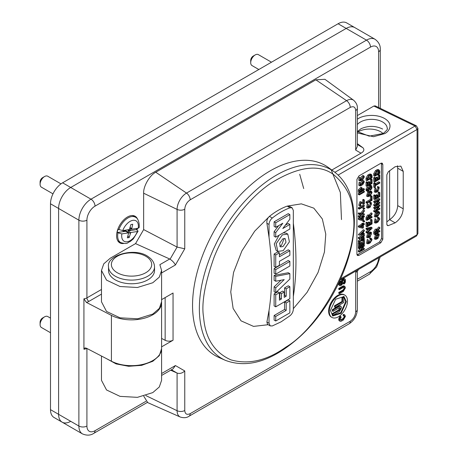 <?xml version="1.0" encoding="UTF-8"?>
<svg xmlns="http://www.w3.org/2000/svg" width="458" height="458" viewBox="0 0 458 458"><rect width="100%" height="100%" fill="white"/><g stroke="black" fill="none" stroke-linecap="round" stroke-linejoin="round"><path stroke-width="0.69" d="M203.604 317.331C201.257 303.809 204.68 283.983 213.875 257.837C223.67 232.28 245.139 200.804 270.529 183.429C297.591 166.643 318.55 163.649 333.413 174.441C346.134 185.295 352.671 198.171 353.026 213.084C360.217 251.207 323.411 324.848 286.101 346.981C267.06 360.56 248.688 364.866 230.992 359.885C214.464 352.563 205.339 338.376 203.604 317.331M331.947 317.428L331.3 317.056A12.876 7.431 -60 0 1 328.632 311.159A12.876 7.431 -60 0 1 334.254 298.204A12.876 7.431 -60 0 1 344.176 294.752L344.822 295.124A12.876 7.431 -60 0 1 347.49 301.02A12.876 7.431 -60 0 1 341.868 313.976A12.876 7.431 -60 0 1 331.947 317.428A12.876 7.431 -60 0 1 329.279 311.532A12.876 7.431 -60 0 1 334.901 298.576A12.876 7.431 -60 0 1 344.822 295.124M340.311 319.987A1.924 1.111 120 0 0 340.889 319.804L342.687 318.768A1.924 1.111 120 0 0 344.05 316.404L344.05 316.404A1.918 1.105 120 0 0 343.918 315.814M343.941 314.886L343.294 314.509L343.082 315.465L343.729 315.837L343.947 314.881L344.828 314.984L345.452 316.352L343.334 320.016L341.542 321.052A2.994 1.729 -60 0 1 340.042 321.201A2.994 1.729 -60 0 1 340.929 316.627L341.141 317.331L340.18 319.392L340.575 320.274L343.334 319.14L342.687 318.768M343.351 290.549L344.697 288.202L344.301 287.326L343.34 287.424L339.424 289.685L338.777 289.307L338.777 288.437L339.424 288.815L343.34 286.553L344.834 286.405L345.452 287.767L343.328 291.431L339.424 293.687L339.424 292.817L343.351 290.549L342.704 290.172A1.918 1.105 120 0 0 344.05 287.83A1.918 1.105 120 0 0 343.918 287.235M218.804 357.429A109.834 63.41 -60 0 1 197.575 270.73A109.834 63.41 -60 0 1 270.214 170.851A109.834 63.41 -60 0 1 328.426 167.554L334.277 171.83A109.056 62.964 120 0 0 276.483 175.099A109.056 62.964 120 0 0 199.78 317.657A109.056 62.964 120 0 0 225.433 360.36L218.804 357.429M161.588 348.681L159.304 355.654L152.789 361.288L141.671 365.352L128.612 366.285L116.109 363.91L106.565 358.677M101.476 356.032L101.476 380.329L106.542 389.97L120.03 396.365L137.4 397.349L152.789 392.603L159.304 386.97L161.594 380.329L161.594 349.013M161.594 301.685L159.39 308.326L152.789 314.068L137.726 318.779L120.013 317.829L106.508 311.411L101.476 301.799L101.476 270.478L103.76 263.837L110.275 258.209L135.551 243.616L143.652 229.584L143.652 193.219C143.177 186.475 149.692 175.185 155.772 172.231L315.837 79.812L324.922 79.303L353.65 100.268A13.334 7.7 120 0 0 346.58 100.668L186.515 193.081A13.334 7.7 120 0 0 177.086 209.415L177.086 247.068L143.652 229.584M331.821 170.032L361.001 153.19L355.677 150.109L355.677 110.544C355.334 106.954 353.53 105.907 350.25 107.407L190.184 199.825C186.904 202.11 185.095 205.241 184.757 209.22L184.757 248.791L175.408 264.976C174.292 262.8 172.517 260.871 170.084 259.194L169.706 258.993L159.865 264.672L161.594 270.478L159.304 277.119L152.789 282.752L137.4 287.498L120.03 286.513L106.542 280.119L101.476 270.478M332.445 315.82L340.712 312.705L345.687 301.736L343.672 296.355M346.34 301.685L341.147 313.301L332.76 316.02L330.436 310.444L335.628 299.251L344.01 296.532L346.34 301.685M357.36 131.578L361.11 128.675C368.444 125.532 375.612 125.647 382.619 129.036M293.332 296.446L293.332 223.246C296.824 249.662 296.824 274.061 293.332 296.446L293.332 309.247C293.177 311.749 292.089 313.896 290.063 315.688L281.183 321.785L272.298 325.947L270.209 325.878L269.029 323.274L269.029 310.472C272.521 288.088 272.521 263.688 269.029 237.273L266.899 223.246C266.579 220.51 267.42 218.22 269.43 216.376C275.355 211.665 281.275 208.247 287.2 206.117L301.347 203.85L313.822 208.155L322.329 218.958L325.775 234.147L324.43 252.06L318.058 272.447L307.06 292.376L293.332 308.652M333.012 311.343L332.365 310.971L332.365 309.654L333.012 310.032L333.012 311.343L339.292 307.719L340.099 307.639L340.431 308.377L339.292 310.347L338.645 309.974L339.704 307.57M333.012 310.032L339.292 306.402L340.907 306.242L341.571 307.719L339.292 311.658L333.012 315.287L333.012 313.97L339.292 310.347M369.972 215.77L368.547 215.512L367.001 218.191L367.001 220.367L366.028 219.806L366.028 217.63L367.579 214.951L368.999 215.208L371.083 212.804L372.056 213.365L369.972 215.77L368.673 214.842M360.251 182.908L362.913 180.326L363.887 180.887L364.345 181.9L362.776 184.614L360.858 185.725L359.748 185.834L360.137 182.719L360.194 185.061L360.858 184.992L361.522 184.608L361.207 183.71L363.887 180.887M360.251 177.944L362.913 175.362L363.887 175.924L364.345 176.937L362.776 179.651L360.858 180.761L359.748 180.87L360.137 177.756L360.194 180.097L360.858 180.034L361.522 179.651L361.207 178.746L363.887 175.924M374.289 238.778L375.457 234.582L377.026 233.677L378.308 233.569M377.999 234.238L379.253 234.112L377.999 238.332L376.493 239.202L375.239 239.328L376.424 235.143L377.999 234.238M358.769 205.287L359.765 201.801L360.795 201.697L361.768 202.264L360.738 202.362L359.707 205.831L360.738 205.728L360.738 204.995L360.154 205.052L361.322 203.037L363.108 204.068L361.305 203.026M372.056 192.566L370.282 195.64L368.776 196.511L367.522 196.637L368.707 192.452L370.213 191.581L371.535 191.421L372.056 192.566M362.753 221.523L363.973 222.05L364.173 221.14L363.205 220.579L363.784 220.561L364.854 221.197L363.973 222.05M362.999 221.489L363.205 220.579M369.308 232.143L370.562 232.023L371.535 232.584L370.282 236.803L368.776 237.673L367.522 237.799L368.707 233.614L370.213 232.744L369.308 232.143M370.213 232.744L371.535 232.584M379.768 213.01L377.993 216.079L376.487 216.949L375.234 217.075L376.419 212.89L377.924 212.02L379.247 211.859L379.768 213.01M371.083 239.345L369.629 238.727L369.812 237.925L371.53 238.572L372.051 239.723L370.276 242.792L368.77 243.662L367.516 243.788L368.255 239.946L368.438 240.542L367.625 242.271L367.963 243.009L370.276 242.059L369.303 241.498L370.396 239.173M370.785 238.486L370.602 239.288L371.415 240.078L370.276 242.059M362.753 208.711L363.973 209.237L364.173 208.327L363.205 207.766L363.784 207.743L364.854 208.384L363.973 209.237M362.999 208.676L363.205 207.766M374.718 234.525L373.745 233.964L373.745 231.788L375.297 229.103L376.716 229.366L378.8 226.956L379.774 227.517L379.774 228.336L377.816 230.597L377.816 232.006L379.774 230.878L379.774 231.605L374.718 234.525L374.718 232.349L376.27 229.664L377.69 229.927L379.774 227.517M376.39 228.994L377.69 229.927M378.497 217.762L377.524 217.201L377.346 218.002L378.314 218.563L378.497 217.762L379.241 217.848L379.762 218.998L377.987 222.067L376.482 222.937L375.228 223.063L375.966 219.222L376.15 219.817L375.337 221.546L375.675 222.285L377.987 221.334L377.014 220.773L378.108 218.449M277.806 251.402L276.197 243.662L282.391 234.845L287.796 234.101L289.404 241.841L283.21 250.658L277.806 251.402L276.185 250.469L274.296 243.959L279.082 235.235M367.631 217.825L368.547 216.239L369.2 216.176L369.463 218.214L367.631 219.273L367.631 217.825M362.776 181.723L363.44 181.66L362.776 183.887L362.118 183.95L362.776 181.723M361.843 183.303L362.742 181.746M361.763 178.385L362.742 176.742M363.709 177.303L362.736 178.946L362.118 178.986L361.843 178.385L362.776 176.765L363.44 176.696L363.709 177.303M378.005 234.96L378.806 234.885L379.144 235.618L377.999 237.599L375.686 238.549L375.348 237.805L376.487 235.836L378.005 234.96M377.999 237.599L377.026 237.038L378.159 234.885M375.348 231.983L376.27 230.397L376.917 230.334L377.186 232.372L375.348 233.431L375.348 231.983M279.735 246.192L281.378 245.614L284.246 238.372M282.798 238.836L285.197 238.601L285.987 242.248L282.998 246.547L280.405 246.902L279.615 243.25L282.798 238.836M299.709 174.275L303.711 188.559M340.18 284.258L340.615 284.006A0.853 0.492 120 0 0 341.216 282.964L341.863 283.336L341.863 282.122A2.13 1.231 -60 0 1 343.368 279.512L343.947 279.18A2.13 1.231 -60 0 1 345.011 279.071A2.13 1.231 -60 0 1 345.452 280.05L345.452 281.441A2.13 1.231 -60 0 1 343.947 284.052L343.294 283.679L343.294 282.809A1.065 0.613 120 0 0 344.05 281.504L344.697 281.876L344.697 280.485A1.065 0.613 -60 0 0 344.479 279.998A1.065 0.613 -60 0 0 343.947 280.05L343.368 280.382A1.065 0.613 -60 0 0 342.618 281.687L342.618 282.901A1.918 1.105 -60 0 1 341.262 285.254L340.781 285.529A1.918 1.105 -60 0 1 339.819 285.626L339.172 285.248A1.918 1.105 -60 0 1 338.777 284.372L338.777 283.33A1.918 1.105 -60 0 1 338.817 282.924M339.441 281.596A1.918 1.105 -60 0 1 340.134 280.977L340.781 281.355L340.781 282.225A0.853 0.492 -60 0 0 340.18 283.267L340.18 284.309L340.781 284.658L341.262 284.384L340.615 284.006M341.216 282.964L341.216 281.744A2.13 1.231 -60 0 1 342.721 279.134L343.294 278.808A2.13 1.231 -60 0 1 344.359 278.699L345.011 279.071M344.05 281.504L344.05 280.107A1.065 0.613 120 0 0 344.044 279.998M343.294 314.509A2.994 1.729 -60 0 1 344.181 314.612L344.828 314.984M340.042 321.201L339.395 320.829A2.994 1.729 -60 0 1 340.283 316.249L340.929 316.627M339.424 293.687L338.777 293.309L338.777 292.439L342.704 290.172M338.777 288.437L342.693 286.176A2.983 1.723 -60 0 1 344.187 286.027L344.834 286.405M161.594 299.629L173.044 293.023L173.044 340.242L161.594 346.849M344.697 281.876A1.065 0.613 -60 0 1 343.947 283.181L343.294 282.809M343.947 284.052L343.947 283.181M341.863 283.336A0.853 0.492 -60 0 1 341.262 284.384M340.781 284.658A0.853 0.492 -60 0 1 340.351 284.704A0.853 0.492 -60 0 1 340.18 284.309M339.819 285.626A1.918 1.105 -60 0 1 339.424 284.744L339.424 283.702A1.918 1.105 -60 0 1 340.781 281.355M343.729 315.837L344.301 315.9L344.697 316.781L343.334 319.14M338.777 292.439L339.424 292.817M339.424 289.685L339.424 288.815M161.594 373.528L175.408 365.553L184.757 370.946L184.757 410.517C185.095 414.106 186.904 415.148 190.184 413.648L350.25 321.235C353.524 318.951 355.334 315.82 355.677 311.835L355.677 272.27L357.257 271.611L358.477 269.499M184.757 370.946C182.307 373.236 179.754 373.94 177.086 373.052L170.685 370.201M175.408 365.553L173.055 368.833L161.594 375.445M173.044 340.242C170.45 341.473 167.817 341.496 165.149 340.317L161.594 338.405M184.757 248.791L177.086 247.068L170.084 259.194M355.677 150.109L357.337 146.434L357.337 108.22A5.685 3.28 0 0 1 355.677 110.544M361.001 153.19C363.938 151.518 364.602 149.72 362.994 147.802L357.337 143.612M357.337 115.571L373.837 106.044L375.205 105.867L416.305 125.778L415.062 126.019L334.907 172.294M356.925 179.416L358.935 175.935L380.804 163.306L382.224 163.168L382.814 164.468L382.814 239.294L380.804 242.774L358.935 255.404L357.515 255.541L356.925 254.242L356.925 179.416M386.833 224.26L386.833 174.864L388.275 171.807L395.128 166.712L400.853 166.145L403.229 171.389L403.229 208.802C402.719 214.745 400.023 219.422 395.128 222.834L388.275 225.651L387.422 225.559L386.833 224.26M340.134 280.09L416.482 236.007L417.908 233.546L417.908 128.337L417.072 129.494L415.062 126.019L373.837 106.044M184.757 410.517A5.685 3.28 180 0 1 177.086 410.706A13.334 7.7 120 0 0 180.275 417.026L147.751 402.634L143.743 396.187M169.706 258.993L135.551 243.616M268.193 324.716L253.532 326.394L241.023 320.829L233.128 308.452L230.752 291.935L233.563 272.424L241.898 250.898L254.705 231.158L269.43 216.376L272.298 218.031C278.218 213.325 284.143 209.907 290.063 207.772L287.2 206.117L289.445 206.277L292.112 207.817M357.022 254.9L379.51 242.03L381.52 238.549L381.422 163.059M386.833 221.895L389.615 219.651C394.51 216.245 397.212 211.567 397.716 205.625L397.716 168.206L397.395 165.773M335.193 307.467L334.546 307.095L334.546 305.778L341.966 301.496L341.966 297.551L343.105 296.893L343.752 297.271L343.752 302.526L335.193 307.467L335.193 306.15L334.546 305.778M332.365 309.654L338.645 306.03L340.254 305.87L340.907 306.242M333.012 315.287L332.365 314.915L332.365 313.598L338.645 309.974M270.174 325.856L267.501 324.316L266.899 322.048L269.029 310.472M367.568 189.692L368.077 188.822L369.045 189.383L369.045 188.358L370.31 186.171L371.684 185.805L372.056 187.791L370.791 189.978L369.818 189.417L370.453 186.423M370.453 187.597L371.427 188.158L371.427 186.984L370.791 186.624L371.427 186.984L370.791 186.624L370.31 186.898L368.541 190.986L367.333 191.301L366.36 190.74L366.028 190.001L366.028 189.125L367.167 187.156L368.14 187.717L367.631 190.196L368.541 190.253L367.631 189.732M368.077 188.822L368.077 188.484M368.077 187.797L369.818 185.33L370.711 185.244L371.684 185.805M370.098 216.731L371.083 216.159L372.056 216.72L372.056 217.453L367.001 220.367M361.786 215.958L362.415 215.598L363.389 216.159L362.759 216.519L362.759 217.035L361.786 216.474L361.786 215.958L362.759 216.519M362.415 216.107L363.366 215.558L364.339 216.119L364.339 216.852L363.389 217.395L363.389 220.241L362.759 220.607L359.284 219.771L359.284 219.039L362.759 217.035M359.284 219.771L358.311 219.21L358.311 218.477L361.786 216.474M374.718 199.551L373.745 198.99L373.745 195.2L374.381 194.833L375.348 195.394L375.348 198.457L376.928 197.547L376.928 195.589L377.564 195.228L377.564 197.18L379.144 196.27L379.144 192.915L379.774 192.549L379.774 196.637L374.718 199.551L374.718 195.761L373.745 195.2M375.348 197.335L375.961 196.986L375.961 195.028L376.59 194.667L377.564 195.228M377.564 196.058L378.171 195.709L378.171 192.354L378.8 191.988L379.774 192.549M359.748 185.834L358.774 185.272L359.164 182.158L360.137 182.719M359.885 184.431L360.549 184.047L360.24 183.148M359.748 180.87L358.774 180.309L359.164 177.194L360.137 177.756M359.885 179.473L360.549 179.089L360.24 178.185M369.32 174.166L370.574 174.04L371.547 174.601L370.293 174.727L368.776 175.597L367.007 178.666L367.007 180.71L366.034 180.149L366.034 178.105L367.803 175.036L369.32 174.166L370.293 174.727M359.284 235.206L358.311 234.645L363.366 229.681L364.339 230.248L364.339 231.021L363.526 231.817L363.526 233.7L364.339 233.557L364.339 234.33L359.284 235.206L364.339 230.248M358.322 242.809L358.957 242.442L359.925 243.003L359.295 243.37L359.295 247.165L358.322 246.604L358.322 242.809L359.295 243.37M359.925 244.95L360.538 244.595L360.538 242.643L361.167 242.276L362.141 242.837L362.141 244.795L363.721 243.879L363.721 240.524L364.35 240.158L364.35 244.246L359.295 247.165M362.141 243.673L362.747 243.318L362.747 239.963M362.129 248.637L363.371 247.921L364.345 248.482L364.345 249.209L359.29 252.129L358.316 251.568L358.316 250.841L359.29 251.402L363.16 246.536L359.29 248.774L358.316 248.213L358.316 247.48L359.083 247.039M358.316 250.841L360.532 248.053M362.736 202.82L362.736 199.728L363.366 199.362L364.339 199.923L364.339 204.01L363.154 204.096L362.135 203.507M366.572 196.087L367.734 191.891L369.245 191.02L370.591 190.877M366.572 237.25L367.734 233.053L369.245 232.183M362.381 188.994L363.366 188.427L364.339 188.988L362.381 190.116L361.923 187.671L359.284 190.459L359.284 192.635L358.311 192.074L358.311 189.898L360.956 187.11L361.923 187.671M375.354 191.02L377.02 190.076L378.119 187.751M377.529 186.503L378.503 187.064L378.319 187.866L377.352 187.305L377.529 186.503L379.247 187.15L377.993 191.37L376.487 192.24L375.234 192.366L375.972 188.524L376.155 189.12L375.342 190.843L375.68 191.587L377.993 190.637L377.02 190.076M374.289 191.822L375.005 187.963L375.972 188.524M369.846 223.367L370.453 223.017L370.453 219.663L371.083 219.296L372.056 219.857L371.427 220.224L371.427 223.578L369.846 224.489L369.846 222.536L369.211 222.897L369.211 224.855L367.631 225.765L367.631 222.703L367.001 223.069L367.001 226.859L366.028 226.298L366.028 222.508L366.663 222.141L367.631 222.703M367.631 224.643L368.238 224.294L368.238 222.336L368.873 221.975L369.846 222.536M359.284 209.123L358.311 208.562L358.311 207.835L363.366 204.915L364.339 205.476L364.339 206.209L359.284 209.123L359.284 208.396L358.311 207.835M366.022 231.679L366.995 232.24L366.995 233.002L366.022 232.441L366.022 231.679L368.684 229.258M366.995 232.24L370.86 228.725L366.995 229.676L366.022 229.114L366.022 228.353L371.077 227.111L372.051 227.672L372.051 228.405L366.995 233.002M359.29 194.953L358.316 194.392L358.316 193.665L363.371 190.746L364.345 191.307L364.345 192.034L359.29 194.953L359.29 194.226L364.345 191.307M374.718 187.694L373.745 187.133L373.745 183.045L374.381 182.679L375.348 183.24L375.348 184.917L379.774 182.364L379.774 183.097L375.348 185.65L375.348 187.328L374.718 187.694L374.718 183.606L373.745 183.045M375.348 183.795L378.8 181.803L379.774 182.364M375.514 170.588L377.031 169.712L378.285 169.586L379.258 170.147L378.005 170.273L376.487 171.149L374.718 174.212L374.718 176.256L373.745 175.695L373.745 173.651L375.514 170.588L376.487 171.149M370.453 199.385L370.453 196.024L371.083 195.663L372.056 196.224L371.427 196.585L371.427 199.946L370.453 199.385L366.028 201.938L367.001 202.499L371.427 199.946M372.056 196.224L372.056 200.306L367.001 203.226L366.028 202.665L366.028 201.938M375.234 217.075L374.26 216.514L375.445 212.329L376.957 211.459L378.302 211.315M374.713 202.659L373.739 202.098L373.739 201.365L378.795 198.451L379.768 199.012L379.768 199.74L375.898 204.6L379.768 202.367L379.768 203.094L374.713 206.014L374.713 205.287L378.583 200.421L374.713 202.659L374.713 201.926L379.768 199.012M377.552 202.522L378.795 201.806L379.768 202.367M374.713 206.014L373.739 205.453L373.739 204.726L375.955 201.938M367.637 242.442L369.303 241.498M369.812 237.925L370.591 238.028M366.572 243.244L367.282 239.385L368.255 239.946M367.637 184.236L368.249 183.887L368.249 181.929L368.879 181.568L369.852 182.129L369.852 184.082L371.432 183.171L371.432 179.817L372.062 179.45L372.062 183.538L367.007 186.452L367.007 182.662L367.637 182.295L367.637 185.358L369.217 184.448L369.217 182.49L368.249 181.929M369.852 182.96L370.459 182.61L370.459 179.255L371.089 178.889L372.062 179.45M367.007 186.452L366.034 185.891L366.034 182.101L366.669 181.734L367.637 182.295M373.739 210.772L374.713 211.333L374.713 212.065L373.739 211.504L373.739 210.772L375.955 207.989M374.713 211.333L378.583 206.472L374.713 208.711L373.739 208.15L373.739 207.417L378.795 204.497L379.768 205.058L379.768 205.791L375.898 210.651L379.768 208.419L379.768 209.146L374.713 212.065M377.552 208.573L378.795 207.858L379.768 208.419M377.816 230.884L378.8 230.317L379.774 230.878M366.572 207.554L367.282 203.701L368.255 204.262L368.438 204.852L367.625 206.581L367.963 207.319L370.276 206.369L369.303 205.808L370.396 203.484M367.637 206.758L369.303 205.808M369.812 202.241L370.785 202.802L370.602 203.604L369.629 203.043L369.812 202.241L370.585 202.339M361.786 223.584L362.415 223.218L363.389 223.779L362.759 224.145L362.759 224.655L361.786 224.094L361.786 223.584L362.759 224.145M362.415 223.733L363.366 223.183L364.339 223.744L364.339 224.472L363.389 225.021L363.389 227.866L362.759 228.233L359.284 227.391L359.284 226.664L362.759 224.655M359.284 227.391L358.311 226.83L358.311 226.103L361.786 224.094M374.718 182.003L373.745 181.442L373.745 177.647L374.381 177.28L375.348 177.841L375.348 180.904L376.928 179.994L376.928 178.042L377.564 177.675L377.564 179.628L379.144 178.717L379.144 175.362L379.774 174.996L379.774 179.084L374.718 182.003L374.718 178.208L373.745 177.647M375.348 179.782L375.961 179.433L375.961 177.481L376.59 177.114L377.564 177.675M377.564 178.506L378.171 178.156L378.171 174.801L378.8 174.435L379.774 174.996M377.524 217.201L378.302 217.304M374.283 222.519L374.999 218.661L375.966 219.222M375.348 221.724L377.014 220.773M362.856 236.792L364.287 237.278L361.144 240.404L364.345 238.561L364.345 239.288L359.29 242.208L358.316 241.647L358.316 240.914L360.601 238.641M358.316 240.914L359.29 241.475L362.433 238.349L359.29 238.853L358.316 238.292L358.316 237.559L363.371 234.639L364.345 235.2L364.345 235.933L361.144 237.776L364.287 237.278M359.284 214.373L358.311 213.812L358.311 212.97L360.692 213.17L363.366 209.861L364.339 210.422L364.339 211.258L362.295 213.789L364.339 213.955L364.339 214.796L361.66 214.573L359.284 217.521L359.284 216.68L361.024 214.521L359.284 214.373L359.284 213.531L358.311 212.97M362.662 213.336L364.339 213.955M359.284 217.521L358.311 216.96L358.311 216.119L359.69 214.407M395.128 222.834L389.615 219.651L389.615 170.622M341.966 297.551L342.613 297.923L343.752 297.271M341.966 301.496L342.613 301.868L342.613 297.923M335.193 306.15L342.613 301.868M332.365 313.598L333.012 313.97M274.119 305.904L274.119 293.939L277.788 291.82L279.409 292.754L279.409 300.15L281.389 299.005L281.389 293.67L284.212 292.038L284.212 297.374L286.193 296.234L286.193 288.838L289.862 286.719L289.862 298.679L275.739 306.837L274.119 305.904M279.409 298.278L279.769 298.072L279.769 292.731L282.592 291.099L284.212 292.038M284.212 295.507L284.573 295.301L284.573 287.905L288.242 285.781L289.862 286.719M283.273 232.819L286.239 233.202M275.739 281.241L274.119 280.302L274.119 275.424L288.242 272.728L289.862 273.661L289.862 279.054L275.739 292.673L275.739 287.79L284.212 279.62L275.739 281.241L275.739 276.357L289.862 273.661M275.739 292.673L274.119 291.735L274.119 286.857L280.983 280.239M274.119 320.068L274.119 315.499L284.573 309.465L284.573 302.068L288.242 299.95L289.862 300.883L289.862 312.848L275.739 321.006L274.119 320.068M275.739 274.159L274.119 273.22L274.119 268.651L288.242 260.499L289.862 261.432L289.862 266.001L275.739 274.159L275.739 269.59L274.119 268.651M279.409 254.9L288.242 249.799L289.862 250.738L289.862 255.306L279.409 261.341L279.409 265.256L275.739 267.375L275.739 254.974L279.409 252.856L279.409 256.772L289.862 250.738M275.739 267.375L274.119 266.442L274.119 254.041L277.788 251.923L279.409 252.856M285.3 225.21L288.242 223.51L289.862 224.443L289.862 229.011L275.739 237.17L275.739 232.601L282.798 223.229L275.739 227.311L275.739 222.743L289.862 214.584L289.862 219.153L282.798 228.525L289.862 224.443M275.739 237.17L274.119 236.231L274.119 231.668L278.682 225.605M275.739 227.311L274.119 226.372L274.119 221.804L288.242 213.651L289.862 214.584M293.332 223.246L293.332 210.445L292.152 207.84L290.063 207.772M272.298 218.031C270.272 219.823 269.184 221.97 269.029 224.472L269.029 237.273M370.791 189.978L370.791 189.251L369.818 188.69M369.045 189.383L368.541 190.253M368.14 190.488L367.631 190.196L368.14 190.488M367.333 191.301L367.001 189.686L368.14 187.717M371.427 188.158L370.791 189.251M372.056 216.72L370.098 217.853L370.098 216.439L372.056 214.178L372.056 213.365M364.339 216.119L363.389 216.668L363.389 216.159M358.311 218.477L359.284 219.039M378.171 192.354L379.144 192.915M378.171 195.709L379.144 196.27M375.961 195.028L376.928 195.589M375.961 196.986L376.928 197.547M374.718 195.761L375.348 195.394M360.549 184.047L361.522 184.608M360.549 179.089L361.522 179.651M367.007 180.71L372.062 177.79L372.062 175.746L371.547 174.601M363.526 233.088L364.339 233.557M360.538 244.595L361.505 245.156L359.925 246.072L359.925 243.003M363.595 239.723L364.35 240.158M362.959 240.089L363.721 240.524M362.747 243.318L363.721 243.879M360.538 242.643L361.505 243.204L362.141 242.837M361.505 245.156L361.505 243.204M364.345 248.482L360.475 250.715L364.345 245.854L364.345 245.127L363.583 244.686M358.316 247.48L359.29 248.041L364.345 245.127M359.29 248.774L359.29 248.041M359.29 252.129L359.29 251.402M376.963 233.717L377.93 234.278M375.457 234.582L376.424 235.143M362.736 199.728L363.704 200.289L363.704 203.381L361.768 202.264M359.914 204.52L360.738 204.995M363.704 200.289L364.339 199.923M369.245 191.02L370.213 191.581M367.734 191.891L368.707 192.452M364.648 221.077L363.881 220.636M364.173 221.14L364.854 221.197M367.734 233.053L368.707 233.614M359.284 192.635L364.339 189.715L364.339 188.988M378.503 187.064L379.247 187.15M377.993 190.637L379.138 188.656L378.319 187.866L378.8 187.923M367.001 226.859L372.056 223.945L372.056 219.857M370.453 219.663L371.427 220.224M370.453 223.017L371.427 223.578M368.238 222.336L369.211 222.897M368.238 224.294L369.211 224.855M366.028 222.508L367.001 223.069M359.284 208.396L364.339 205.476M366.022 228.353L366.995 228.914L372.051 227.672M366.995 229.676L366.995 228.914M358.316 193.665L359.29 194.226M374.718 183.606L375.348 183.24M374.718 176.256L379.774 173.336L379.774 171.292L379.258 170.147M370.453 196.024L371.427 196.585M367.001 203.226L367.001 202.499M376.957 211.459L377.924 212.025M375.445 212.329L376.419 212.89M373.739 201.365L374.713 201.926M373.739 204.726L374.713 205.287M368.249 183.887L369.217 184.448M366.034 182.101L367.007 182.662M370.459 179.255L371.432 179.817M370.459 182.61L371.432 183.171M369.217 182.49L369.852 182.129M364.648 208.264L363.881 207.823M364.173 208.327L364.854 208.384M373.739 207.417L374.713 207.978L379.768 205.058M374.713 208.711L374.713 207.978M370.785 202.802L371.53 202.888L370.276 207.108L368.77 207.978L367.516 208.098L368.255 204.262M370.276 206.369L371.415 204.394L370.602 203.604L371.083 203.655M364.339 223.744L363.389 224.294L363.389 223.779M358.311 226.103L359.284 226.664M378.171 174.801L379.144 175.362M378.171 178.156L379.144 178.717M375.961 177.481L376.928 178.042M375.961 179.433L376.928 179.994M374.718 178.208L375.348 177.841M377.987 221.334L379.127 219.353L378.314 218.563L378.795 218.621M364.345 238.561L363.492 238.068M358.316 237.559L359.29 238.12L364.345 235.2M359.29 238.853L359.29 238.12M359.29 242.208L359.29 241.475M358.311 216.119L359.284 216.68M360.692 213.17L361.66 213.731L364.339 210.422M359.284 213.531L361.66 213.731M341.485 219.577L340.34 192.457L331.157 169.786M284.573 287.905L286.193 288.838M284.573 295.301L286.193 296.234M279.769 292.731L281.389 293.67M279.769 298.072L281.389 299.005M274.119 293.939L275.739 294.872L279.409 292.754M275.739 306.837L275.739 294.872M274.119 275.424L275.739 276.357M274.119 286.857L275.739 287.79M284.573 309.465L286.193 310.398L275.739 316.438L275.739 321.006M275.739 316.438L274.119 315.499M284.573 302.068L286.193 303.007L289.862 300.883M286.193 310.398L286.193 303.007M275.739 269.59L289.862 261.432M274.119 254.041L275.739 254.974M274.119 221.804L275.739 222.743M274.119 231.668L275.739 232.601M362.759 217.762L362.759 219.714L360.377 219.136L362.759 217.762M368.776 176.33L371.095 175.374L371.432 177.423L367.637 179.61L367.637 178.299L368.776 176.33M362.891 233.809L361.196 234.101L362.891 232.435L362.891 233.809L362.015 233.299M371.427 192.927L370.282 194.908L367.969 195.852L367.631 195.114L368.77 193.144L371.089 192.188L371.427 192.927L370.442 192.194M367.631 236.276L368.77 234.307L371.089 233.351L371.427 234.09L370.282 236.07L367.969 237.015L367.631 236.276M361.746 190.482L359.914 191.541L359.914 190.093L361.476 188.444L361.746 190.482L360.772 189.921L359.914 190.419M375.348 173.845L376.487 171.876L378.806 170.92L379.144 172.969L375.348 175.162L375.348 173.845M377.993 215.346L375.68 216.296L375.342 215.552L376.482 213.583L378.8 212.626L379.138 213.365L377.993 215.346L377.02 214.785L375.514 215.655L376.487 216.216M362.759 227.34L360.377 226.762L362.759 225.388L362.759 227.34L360.772 226.533M369.463 218.214L368.495 217.653L367.631 218.151M368.495 216.273L368.495 217.653M362.759 219.714L360.772 218.907M361.786 218.323L361.786 219.153M371.432 176.112L370.448 175.38M371.432 177.423L370.459 176.862L367.637 178.488M370.459 175.551L370.459 176.862M375.36 237.983L376.493 238.469M377.026 237.038L375.52 237.908M370.282 194.908L369.308 194.347L367.803 195.211L368.776 195.778M369.308 194.347L370.453 192.366M367.642 236.454L368.776 236.941M370.282 236.07L369.308 235.509L367.803 236.374M369.308 235.509L370.442 233.357M360.772 188.541L360.772 189.921M379.144 172.969L378.171 172.408L375.348 174.04M379.144 171.658L378.171 171.097L378.171 172.408M377.02 214.785L378.153 212.632M377.186 232.372L376.213 231.811L375.348 232.309M376.213 230.431L376.213 231.811M361.786 225.949L361.786 226.779M101.476 294.122L88.926 301.364A8.525 4.923 180 0 1 86.367 302.383L111.42 315.407A30.062 17.352 0 0 0 152.789 314.778A30.062 17.352 0 0 0 161.594 302.509A30.062 17.352 0 0 0 161.588 302.16M86.785 348.395A5.685 3.28 180 0 1 83.928 349.231L84.953 347.897L86.367 348.177L111.42 361.202A30.062 17.352 0 0 0 152.789 360.578A30.062 17.352 0 0 0 161.594 348.303L161.594 302.509M137.022 229.939A15.349 8.862 120 0 0 137.555 228.302M137.606 219.25A15.349 8.862 120 0 0 135.127 216.256A15.349 8.862 120 0 0 127.45 217.012A15.349 8.862 120 0 0 117.42 230.54A15.349 8.862 120 0 0 119.773 242.843A15.349 8.862 120 0 0 123.614 243.49M133.163 215.913A15.349 8.862 120 0 0 132.934 215.563M83.928 349.231L83.928 298.793A5.685 3.28 0 0 0 86.917 297.889L101.476 289.479M380.266 108.323L380.266 49.453A5.685 3.28 180 0 1 378.6 51.771L378.6 107.516L378.6 51.771A11.456 6.612 120 0 0 370.499 47.094L95.018 206.146A11.456 6.612 120 0 0 86.917 220.178A5.685 3.28 180 0 1 78.879 220.178L50.495 203.787L50.495 409.647A17.141 9.893 -60 0 0 54.044 417.49L62.145 422.167A17.141 9.893 -60 0 1 58.595 414.324L58.595 208.464A17.141 9.893 -60 0 1 70.715 187.477L346.196 28.425A17.141 9.893 -60 0 1 354.767 27.577A17.141 9.893 120 0 0 346.196 28.425L70.715 187.477A17.141 9.893 120 0 0 58.595 208.464L58.595 414.324A17.141 9.893 120 0 0 62.145 422.167A17.141 9.893 120 0 0 70.715 421.32M118.084 241.286A15.349 8.862 120 0 0 118.502 241.314M86.367 302.383L83.928 298.793M50.495 203.787A17.141 9.893 -60 0 1 62.614 182.799L90.999 199.184L366.48 40.138L338.096 23.747L62.614 182.799M338.096 23.747A17.141 9.893 -60 0 1 346.666 22.9L375.05 39.285A17.141 9.893 -60 0 0 366.48 40.138A5.685 3.28 -120 0 1 370.499 47.094M50.495 332.726L41.403 327.476A6.326 3.653 -60 0 1 40.092 324.585A6.326 3.653 -60 0 1 44.563 316.839A6.326 3.653 -60 0 1 45.136 316.552A6.326 3.653 -60 0 1 47.729 316.524L50.495 318.121M44.563 316.839L42.56 318.001A3.481 2.009 120 0 0 40.092 322.266L40.092 324.585M52.985 193.854L41.403 187.173A6.326 3.653 -60 0 1 40.092 184.276A6.326 3.653 -60 0 1 44.563 176.53A6.326 3.653 -60 0 1 46.109 175.958A6.326 3.653 -60 0 1 47.729 176.221L60.977 183.87M129.929 228.221L131.635 229.206L132.746 224.254L130.919 224.535L129.345 229.555L122.738 230.569L118.049 229.252A14.662 8.467 120 0 0 117.151 232.578L121.845 233.895L128.452 232.882A1.374 0.796 -60 0 1 128.463 233.677L127.341 237.834L129.167 237.559L130.742 232.532L137.348 231.519L138.087 231.118L136.467 229.618A14.662 8.467 120 0 0 136.862 228.405M44.563 176.53L42.56 177.693A3.481 2.009 120 0 0 40.092 181.958L40.092 184.276M118.822 229.704A14.662 8.467 -60 0 1 131.606 216.582A14.662 8.467 -60 0 1 135.368 217.184C139.696 218.815 139.484 227.901 138.997 227.735L138.242 228.193L131.635 229.206M136.467 229.618L127.954 230.924L128.744 230.403L127.713 229.807M130.742 232.532L127.954 230.924M128.452 232.882L125.664 231.273L117.151 232.578M125.664 231.273A1.374 0.796 120 0 0 125.446 231.021A1.374 0.796 120 0 0 125.097 230.964L123.276 231.244L123.488 230.454M130.925 228.794L130.57 230.122L128.744 230.403M130.57 230.122L129.082 229.595M125.807 230.099L125.698 230.471A2.862 1.649 120 0 1 125.681 230.489L125.669 231.279M129.167 237.559L127.897 235.773M125.698 230.471L125.847 230.838L125.681 230.489M255.18 54.937L253.171 56.094A3.481 2.009 120 0 0 250.887 59.208A3.481 2.009 120 0 0 250.709 60.359L250.709 62.677A6.326 3.653 -60 0 1 251.03 60.582A6.326 3.653 -60 0 1 255.18 54.937A6.326 3.653 -60 0 1 258.341 54.622L271.485 62.208M258.839 69.513L252.02 65.574A6.326 3.653 -60 0 1 250.709 62.677M154.535 266.814L154.535 270.478A23.003 13.282 180 0 1 145.638 280.972A23.003 13.282 180 0 1 121.416 282.409A23.003 13.282 180 0 1 108.529 270.478L108.529 266.814A23.003 13.282 -0 0 0 113.361 274.955A23.003 13.282 -0 0 0 145.638 277.302A23.003 13.282 -0 0 0 154.535 266.814L154.535 266.814C154.352 262.995 152.554 259.858 149.159 257.396C136.215 246.341 105.987 255.249 108.529 266.814M357.337 132.94L373.499 136.707L384.628 133.639C388.985 131.727 394.138 124.215 384.628 118.519C374.759 113.029 361.751 116.006 358.448 118.519L357.337 119.217M357.337 124.57A15.669 9.046 180 0 1 360.457 122A15.669 9.046 180 0 1 382.619 122A15.669 9.046 180 0 1 387.21 128.4C388.081 128.801 386.747 130.501 383.209 133.496L369.182 136.152L357.337 131.555M344.697 316.781L344.05 316.404M379.138 188.656L378.165 188.095M379.127 219.353L378.159 218.792M175.408 264.976L161.594 272.957M355.677 272.27L356.673 270.541M344.697 280.485L344.05 280.107M343.294 278.808L343.947 279.18M342.721 279.134L343.368 279.512M341.216 281.744L341.863 282.122M338.777 283.33L339.424 283.702M338.777 284.372L339.424 284.744M340.889 319.804L341.536 320.176M342.693 286.176L343.34 286.553M355.677 311.835A5.685 3.28 0 0 0 357.337 309.516C356.959 315.659 354.2 320.434 349.07 323.835A5.685 3.28 60 0 0 350.25 321.235M190.184 413.648A5.685 3.28 60 0 1 189.005 416.248L349.07 323.835M171.412 369.778L177.086 373.052L177.086 410.706L145.867 395.586M165.149 297.58L165.149 340.317M184.757 209.22A5.685 3.28 180 0 1 177.086 209.415L143.652 193.219M190.184 199.825A5.685 3.28 -120 0 0 186.515 193.081L155.772 172.231M350.25 107.407A5.685 3.28 -120 0 0 346.58 100.668L315.837 79.812M362.994 147.802L357.337 144.533M340.718 278.79L417.072 234.708L417.072 129.494L338.153 175.059M357.635 254.654L358.935 255.404M379.51 242.03L380.804 242.774M381.52 238.549L382.814 239.294M381.52 163.718L382.814 164.468M386.913 224.867L388.275 225.651M397.716 205.625L403.229 208.802M397.716 168.206L403.229 171.389M338.645 306.03L339.292 306.402M269.029 224.472L266.899 223.246M266.899 322.048L269.029 323.274M369.818 185.33L370.791 185.891M369.337 185.61L370.31 186.171M368.14 187.832L369.045 188.358M366.028 189.125L367.001 189.686M366.028 190.001L367.001 190.562M366.028 217.63L367.001 218.191M359.919 184.454L360.858 184.992M359.919 179.49L360.858 180.034M367.803 175.036L368.776 175.597M366.034 178.105L367.007 178.666M358.311 189.898L359.284 190.459M375.514 190.946L376.487 191.507M377.031 169.712L378.005 170.273M373.745 173.651L374.718 174.212M370.448 239.517L371.415 240.078M367.797 242.368L368.77 242.929M374.718 232.349L373.745 231.788M371.415 204.394L370.448 203.833M367.797 206.678L368.77 207.239M375.508 221.643L376.482 222.204M369.463 216.771L368.547 216.239M379.144 235.618L378.171 235.057M370.453 233.528L371.427 234.09M361.746 189.034L360.83 188.507M378.165 212.804L379.138 213.365M377.186 230.924L376.27 230.397M383.06 133.576A15.669 9.046 0 0 0 358.414 131.709A15.669 9.046 0 0 0 357.853 132.053M86.917 220.178L86.917 297.889A2.84 1.643 -120 0 0 88.926 301.364M86.917 348.464L86.917 426.032A11.456 6.612 120 0 0 95.018 430.709L145.902 401.334M357.337 279.26L370.499 271.663A11.456 6.612 120 0 0 378.6 257.883M86.917 426.032A5.685 3.28 180 0 1 78.879 426.032L78.879 220.178A17.141 9.893 -60 0 1 90.999 199.184A5.685 3.28 -120 0 1 95.018 206.146M50.495 409.647L78.879 426.032A17.141 9.893 -60 0 0 82.429 433.881C86.762 435.713 90.564 435.524 93.838 433.314A5.685 3.28 -120 0 0 95.018 430.709M380.186 256.967L376.665 266.911L369.325 274.262A5.685 3.28 -120 0 0 370.499 271.663M111.42 315.407L111.42 361.202M122.738 230.569A11.822 6.824 -60 0 1 132.923 220.321A11.822 6.824 -60 0 1 138.242 228.193M117.849 240.937L120.7 242.585A14.662 8.467 -60 0 1 117.929 233.025M137.348 231.519A11.822 6.824 -60 0 1 127.164 241.772A11.822 6.824 -60 0 1 121.845 233.895M124.066 230.368L125.097 230.964M130.284 233.397L125.847 230.838M130.112 227.534L131.623 228.41M147.459 257.356A20.163 11.639 180 0 1 143.898 273.689A20.163 11.639 180 0 1 115.605 271.628A20.163 11.639 180 0 1 119.172 255.301A20.163 11.639 180 0 1 147.459 257.356M225.433 360.36C247.818 368.736 272.436 361.03 299.286 337.237C333.951 306.299 358.236 250.652 353.845 211.653C352.059 193.637 345.538 180.366 334.277 171.83M378.279 233.551L379.253 234.112M357.337 271.468L357.337 309.516M180.275 417.026C183.813 418.114 186.721 417.851 189.005 416.248M161.594 301.799L161.594 270.478M353.65 100.268C356.358 102.792 357.584 105.443 357.337 108.22M416.482 236.007L417.908 233.546M417.908 128.337L416.305 125.778M374.266 238.767L375.239 239.328M358.734 205.264L359.707 205.831M370.562 190.86L371.535 191.421M366.549 196.076L367.522 196.637M366.549 237.238L367.522 237.799M374.26 191.805L375.234 192.366M378.274 211.298L379.247 211.859M366.543 243.227L367.516 243.788M370.556 238.011L371.53 238.572M366.543 207.537L367.516 208.098M370.556 202.321L371.53 202.883M374.255 222.502L375.228 223.063M378.268 217.287L379.241 217.848M286.176 233.162L287.796 234.101M62.145 422.167L82.429 433.881M380.266 49.453C380.512 45.439 378.772 42.05 375.05 39.285M93.838 433.314L147.327 402.427M357.337 281.183L369.325 274.262M135.368 217.184L132.511 215.541M120.7 242.585C128.257 244.721 127.106 242.454 130.152 241.572L133.232 238.979L138.087 231.118M125.446 231.021L124.267 230.334"/></g></svg>

